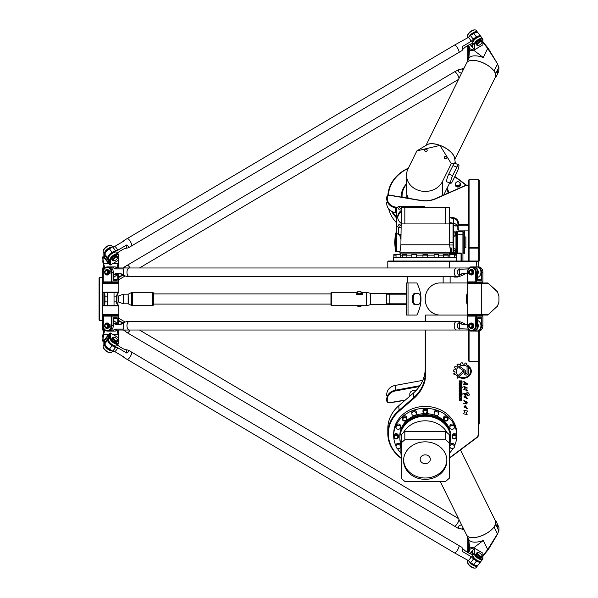 <?xml version="1.0" encoding="UTF-8"?>
<svg xmlns="http://www.w3.org/2000/svg" width="598" height="598" viewBox="0 0 598 598"><rect width="100%" height="100%" fill="white"/><g stroke="black" fill="none" stroke-linecap="round" stroke-linejoin="round"><path stroke-width="0.9" d="M467.06 373.159L467.06 367.142L468.503 365.782L468.526 373.152A2.213 1.914 -0 0 1 464.1 373.13L464.1 371.769A1.368 1.181 180 0 0 463.607 370.857L459.085 367.635A5.24 4.537 -0 0 1 460.31 366.866L464.691 370.027A2.444 2.115 -0 0 1 465.573 371.657L465.573 373.159A0.74 0.643 180 0 0 467.06 373.159M467.06 373.13L467.06 367.142M465.573 373.13L465.573 371.657M468.526 373.152A2.213 1.914 -0 0 1 464.1 373.159L464.1 371.792A1.368 1.181 180 0 0 463.607 370.887L459.1 367.628M463.659 371.993A0.733 0.635 -0 0 1 463.465 372.427L457.313 378.183L457.313 376.299L462.389 371.56A0.733 0.635 -0 0 1 463.465 372.397L457.313 378.153L457.313 376.299M464.31 394.687L463.637 393.581L467.158 393.17L466.821 391.899L467.748 392.243L469.864 394.986L467.06 395.33M469.864 394.986L467.053 395.353L467.262 394.471L464.205 394.284L464.317 394.702L463.637 393.596M467.748 392.228L467.733 392.766M467.262 394.471L464.205 394.284M467.158 393.088L466.821 391.914M467.397 398.395L463.854 396.945L464.721 396.108L464.504 396.87L466.545 398.38L464.997 395.405M466.545 398.358L465.005 395.308L467.397 398.41L463.854 396.96M464.721 396.108L464.504 396.863M467.412 402.245L466.567 402.514L467.128 403.979L463.734 403.583L466.231 403.605L463.854 400.466L467.412 402.252L466.567 402.544M467.128 403.964L463.734 403.568M466.231 403.605L463.854 400.451M461.484 382.967L461.484 381.389L460.61 381.389L460.61 382.944L461.484 382.967M461.484 381.419L460.61 381.419M462.022 380.866L462.022 383.116A0.71 0.613 -0 0 1 461.312 383.759L460.819 383.759A0.65 0.561 -0 0 1 460.176 383.198L459.167 383.542L459.167 382.937L460.146 382.503L460.146 381.419L459.167 381.419L459.167 380.866L462.022 380.866L462.022 383.146A0.71 0.613 -0 0 1 461.312 383.737L460.819 383.737A0.65 0.561 -0 0 1 460.176 383.176M460.146 381.419L459.167 381.389L459.167 380.866M460.176 383.101L459.167 383.52L459.167 382.937M460.916 385.725L460.542 384.559L459.683 384.88L460.056 386.054L460.916 385.725L460.916 384.88M460.916 384.91L459.683 384.88M459.683 384.91L459.683 385.725M461.432 385.904A0.755 0.65 -0 0 1 460.677 386.555L459.922 386.555A0.755 0.65 -0 0 1 459.167 385.934L459.167 384.716A0.755 0.65 -0 0 1 459.922 384.065L460.677 384.065A0.755 0.65 -0 0 1 461.432 384.716L461.432 385.934A0.755 0.65 -0 0 1 460.677 386.585L459.922 386.585A0.755 0.65 -0 0 1 459.167 385.904M459.167 397.991L459.66 397.991L459.817 399.778L460.124 398.358L461.432 398.35L461.432 400.279L460.968 400.279L460.834 398.5L460.535 399.92A0.456 0.396 -0 0 1 460.079 400.286L459.623 400.286A0.456 0.396 -0 0 1 459.167 399.898L459.167 399.898A0.456 0.396 -0 0 0 459.623 400.316L459.623 400.286M461.432 400.249L460.968 400.249L460.834 398.477L460.535 399.898A0.456 0.396 -0 0 1 460.079 400.316L459.623 400.316M459.66 397.991L459.66 399.614M462.075 393.447L461.432 393.424L462.075 393.424L462.075 392.893L462.075 393.447M461.432 393.447L461.432 394.06L460.916 394.06L460.916 393.447L459.167 393.447L459.167 392.893L462.075 392.893M460.916 393.447L459.167 393.424L459.167 392.893M461.432 394.03L460.916 394.03M462.075 394.306L461.589 394.882L462.075 394.306L462.075 394.882L461.589 394.306M459.167 394.306L461.432 394.306L461.432 394.882L459.167 394.882L459.167 394.306L459.167 394.852L461.432 394.852L461.432 394.306M459.167 395.921A0.74 0.643 -0 0 1 459.914 395.278L460.669 395.278A0.762 0.658 -0 0 1 461.432 395.936L461.432 397.625L460.894 397.625L460.565 395.816L459.713 396.1L459.713 397.625L459.167 397.625L459.167 395.921M459.713 396.1L459.713 397.603L459.167 397.603M460.894 396.1L459.713 396.07M461.432 397.603L460.894 397.603L460.894 396.07M460.916 391.63L460.542 390.487L459.683 390.786L459.683 391.63L460.916 391.63L460.542 390.457L459.683 390.786L459.683 391.6M461.432 391.81A0.755 0.65 -0 0 1 460.677 392.46L459.922 392.46A0.755 0.65 -0 0 1 459.167 391.84L459.167 390.621A0.755 0.65 -0 0 1 459.922 389.971L460.677 389.971A0.755 0.65 -0 0 1 461.432 390.621L461.432 391.84A0.755 0.65 -0 0 1 460.677 392.49L459.922 392.49A0.755 0.65 -0 0 1 459.167 391.81M459.683 387.848L460.056 389.029L460.894 388.73L460.894 387.489L459.683 387.818L459.683 388.67M460.894 387.489L459.683 387.818M462.179 386.988L462.179 387.519L461.432 387.519L461.432 388.887A0.755 0.65 -0 0 1 460.677 389.545L459.922 389.545A0.755 0.65 -0 0 1 459.167 388.887L459.167 387.654A0.77 0.665 -0 0 1 459.944 386.988L462.179 386.988L462.179 387.489L461.432 387.489M461.432 388.864A0.755 0.65 -0 0 1 460.677 389.515L459.922 389.515A0.755 0.65 -0 0 1 459.167 388.864M463.084 413.659L464.99 412.358L463.899 410.37L468.01 411.103L466.036 412.889L467.15 414.661L463.084 413.659L467.143 414.653M464.99 412.328L463.899 410.385M468.01 411.103L466.036 412.889M466.963 384.559L467.083 383.901L464.467 381.83L466.552 384.365L463.345 384.387L464.429 383.213L463.809 381.449L467.838 384.036L466.963 384.559M467.083 383.901L464.467 381.83M466.552 384.365L463.345 384.394M464.429 383.191L463.809 381.464M467.838 384.036L466.963 384.589M467.397 408.412L463.854 406.961L464.721 406.117L464.504 406.887L466.545 408.397L464.997 405.422M466.545 408.367L465.005 405.317L467.397 408.419L463.854 406.969M464.721 406.117L464.504 406.872M467.449 388.035L464.429 386.487L467.599 390.733L464.369 389.537M467.599 390.733L463.786 389.38M464.384 389.821L463.786 389.395L464.721 388.67L463.764 386.151L467.449 388.05L464.429 386.517M464.721 388.693L463.764 386.166M471.299 371.246A8.17 7.079 -0 0 1 459.384 377.532L459.929 377.024A7.4 6.406 180 0 0 470.529 371.246A7.4 6.406 180 0 0 469.527 368.024L469.527 366.843A8.17 7.079 -0 0 1 471.299 371.246A8.17 7.079 -0 0 1 459.406 377.517M470.529 371.216L470.529 371.246A7.4 6.406 180 0 0 470.529 371.216A7.4 6.406 180 0 0 469.527 368.002L469.527 366.843M457.605 374.714L456.625 375.604A8.245 7.139 -0 0 1 455.9 374.677L454.203 374.759A9.8 8.492 -0 0 1 453.777 373.795L455.1 372.838A8.245 7.139 -0 0 1 454.899 371.657L453.329 371.081A9.8 8.492 -0 0 1 453.426 369.998L455.071 369.721A8.245 7.139 -0 0 1 455.504 368.532L454.345 367.471A9.8 8.492 -0 0 1 454.973 366.529L456.603 366.873A8.245 7.139 -0 0 1 457.567 365.976L457.081 364.556A9.8 8.492 -0 0 1 458.12 363.943L459.428 364.862A8.245 7.139 -0 0 1 460.737 364.406L461.036 362.949A9.8 8.492 -0 0 1 462.209 362.792L462.942 364.107A8.245 7.139 -0 0 1 464.392 364.189L465.423 362.993A9.8 8.492 -0 0 1 466.492 363.27L466.507 364.728A8.245 7.139 0 0 1 467.703 365.303L466.724 366.223A6.825 5.905 180 0 0 459.81 366.081A6.825 5.905 180 0 0 456.304 371.246A6.825 5.905 180 0 0 457.62 374.729L456.625 375.634A8.245 7.139 -0 0 1 455.9 374.654L454.203 374.729A9.8 8.492 -0 0 1 453.777 373.765L453.762 373.683M455.504 368.503L454.308 367.598M454.899 371.657L453.329 371.089M455.1 372.838A8.245 7.139 -0 0 1 454.899 371.627M466.724 366.223L466.724 366.2A6.825 5.905 180 0 0 459.81 366.051A6.825 5.905 180 0 0 456.304 371.216A6.825 5.905 180 0 0 456.304 371.231L456.304 371.216M467.688 365.296L466.724 366.2M466.724 363.562L466.507 364.728M460.737 364.384L460.737 363.27M457.567 365.976L456.954 364.787M469.079 261.034L469.079 248.148L468.54 247.878L469.079 247.295L469.079 248.148L478.699 248.148L478.699 247.295L479.237 247.878L478.699 248.148L478.699 261.034L388.334 261.034L387.803 261.573L478.699 261.573L478.699 261.034L479.237 261.034L479.237 180.088L478.699 179.714L479.237 180.088M401.168 457.971A36.897 31.948 -0 0 1 399.143 411.155L413.868 398.403A40.634 35.192 180 0 0 425.769 373.518L425.769 330.014M425.769 321.455L425.769 315.041M478.168 361.341L478.168 434.44A4.814 4.171 -0 0 1 476.501 437.594L449.367 457.919A36.897 31.948 -0 0 1 449.292 457.971M409.802 396.19L409.802 394.127A4.276 3.708 -0 0 1 415.857 390.756M405.369 400.025L389.806 402.648A2.138 1.854 -0 0 1 387.265 400.832L387.265 399.569A10.159 8.798 -0 0 1 395.315 390.957L419.355 386.547M406.52 293.655L387.265 293.655L386.727 294.186L406.52 294.186M456.394 276.545L457.485 276.545M454.473 276.545L455.564 276.545M453.927 276.545L454.241 277.076L457.717 277.076L458.023 276.545M457.851 181.695A2.385 2.071 180 0 1 457.851 185.829A2.385 2.071 180 0 1 457.851 181.695M455.736 182.801L455.482 183.22A2.676 2.317 -0 0 0 457.851 186.613A2.676 2.317 -0 0 0 460.213 183.22L459.959 182.801M460.52 184.296L460.52 184.827A2.676 2.317 180 0 1 455.175 184.827L455.175 184.296M457.156 225.551L455.975 226.134L455.975 224.31M453.426 223.996L453.426 223.263M455.975 226.134L453.568 224.953M448.111 419.108L448.111 417.77A2.272 1.966 180 0 0 443.567 417.77A2.272 1.966 0 0 1 448.111 417.77L448.111 418.847A2.272 1.966 180 0 0 443.567 418.847L443.567 419.108A2.272 1.966 0 0 1 448.111 419.108A2.272 1.966 0 0 1 443.567 419.108M427.503 411.716L427.503 410.385A2.272 1.966 180 0 0 422.958 410.385A2.272 1.966 0 0 1 427.503 410.385L427.503 411.454A2.272 1.966 180 0 0 422.958 411.454L422.958 411.716A2.272 1.966 -0 0 1 427.503 411.716A2.272 1.966 -0 0 1 422.958 411.716M406.902 419.108L406.902 417.77A2.272 1.966 180 0 0 402.357 417.77A2.272 1.966 0 0 1 406.902 417.77L406.902 418.847A2.272 1.966 180 0 0 402.357 418.847L402.357 419.108A2.272 1.966 0 0 1 406.902 419.108A2.272 1.966 0 0 1 402.357 419.108M398.365 436.959L398.365 436.69A2.272 1.966 180 0 0 393.82 436.69L393.82 435.621A2.272 1.966 0 0 1 398.365 435.621A2.272 1.966 180 0 0 393.82 435.621L393.82 436.959A2.272 1.966 0 0 1 398.365 436.959A2.272 1.966 0 0 1 393.82 436.959M452.103 436.959L452.103 435.621A2.272 1.966 0 0 1 456.648 435.621A2.272 1.966 180 0 0 452.103 435.621L452.103 436.69A2.272 1.966 180 0 1 456.648 436.69L456.648 436.959A2.272 1.966 0 0 1 452.103 436.959A2.272 1.966 0 0 1 456.648 436.959M462.927 261.034L462.927 231.762L457.582 231.762L457.582 253.014M464.534 247.669L465.872 247.669L465.872 236.972L464.534 236.972M463.861 253.552L463.861 231.09L464.534 231.09L464.534 253.552L463.861 253.552M455.975 253.014L455.975 231.09L456.648 231.09L456.648 253.014M453.568 248.768L455.071 248.768L455.071 252.513L453.568 252.513M453.568 250.637L455.071 250.637M453.568 236.165L455.071 236.165L455.071 231.845L453.568 231.845M453.568 235.081L455.071 235.081M453.568 232.921L455.071 232.921M453.568 252.797L455.071 252.513M450.01 247.886L451.161 247.886L450.01 247.886M452.499 253.014L452.499 252.162L450.63 252.162M453.568 253.014L453.568 224.138L453.037 223.607L453.037 253.014M450.541 253.552L461.058 253.552L461.058 261.034M449.696 255.152L449.696 253.066L451.699 254.621M461.058 253.014L461.058 253.552L461.589 253.552L461.058 253.014L450.63 253.014M461.589 261.034L461.589 253.552M454.749 176.731L466.403 185.455A4.276 3.708 -0 0 0 464.467 185.858L435.673 198.566A22.993 19.913 180 0 1 420.843 200.375L389.911 195.165A2.676 2.317 -0 0 0 386.727 197.437L386.727 198.7A10.697 9.262 -0 0 0 395.203 207.76L396.624 208.022M396.624 217.044A36.897 31.948 180 0 1 392.602 211.782M388.379 195.299A36.897 31.948 180 0 1 408.172 168.539M447.095 188.176A24.062 20.84 180 0 1 448.821 192.765M401.168 197.063A24.062 20.84 180 0 1 401.168 196.869A24.062 20.84 180 0 1 406.52 183.773M419.931 385.695L395.203 390.24A10.697 9.262 180 0 0 386.727 399.3L386.727 400.563A2.676 2.317 180 0 0 389.911 402.835L405.078 400.279M386.727 395.749L386.727 394.486A10.697 9.262 -0 0 1 395.203 385.426L422.793 380.358M406.52 304.345L387.265 304.345L386.727 303.814L406.52 303.814M386.727 294.186L386.727 303.814M468.54 225.282L458.382 225.282L458.382 224.549L457.851 224.818L457.851 229.632L458.382 230.095L457.851 223.017A5.345 4.627 180 0 0 453.613 218.487L449.292 217.694M468.54 230.095L458.382 230.095M468.54 224.549L458.382 224.549L458.382 222.748A5.883 5.09 -0 0 0 453.725 217.769L449.292 216.954M457.851 227.831A5.345 4.627 -0 0 0 453.613 223.301L449.292 222.508M396.624 212.836L395.203 212.574A10.697 9.262 180 0 1 386.727 203.514L386.727 202.251M397.244 207.394L395.315 207.043A10.159 8.798 180 0 1 387.265 198.431L387.265 197.168A2.138 1.854 180 0 1 389.806 195.352L420.745 200.562A23.524 20.377 -0 0 0 435.912 198.715L464.713 186.008A3.745 3.244 180 0 1 466.41 185.657L468.54 185.657M468.54 185.455L466.41 185.657M478.699 331.075L478.699 361.341L479.237 360.96L479.237 331.008M478.699 247.295L469.079 247.295L469.079 179.766L468.54 180.088L469.079 179.714L478.699 179.766L478.699 247.295M478.699 179.714L469.079 179.714M468.54 180.088L468.54 261.034M468.54 330.014L468.54 360.96L469.079 361.341L469.079 330.014M449.292 458.307A37.427 32.412 180 0 0 449.711 458.001L476.853 437.676A5.345 4.627 180 0 0 478.699 434.17L478.699 361.341L469.079 361.341M468.54 282.428L468.54 282.959M469.079 282.959L469.079 282.428M469.079 315.572L469.079 315.041M468.54 315.041L468.54 315.572M479.237 360.96L479.237 423.967L478.699 424.43M479.237 364.234L478.699 364.234M425.23 330.014L425.23 373.249A40.103 34.729 -0 0 1 413.487 397.812L398.761 410.564A37.427 32.412 180 0 0 387.803 433.483A37.427 32.412 180 0 0 401.168 458.307M425.23 315.041L425.23 321.455M478.699 266.925L478.699 261.573L478.168 261.034L478.699 261.573M387.803 433.483L387.803 428.669A37.427 32.412 -0 0 1 398.761 405.75L413.487 392.998A40.103 34.729 180 0 0 425.23 368.443M396.624 222.852A37.427 32.412 180 0 1 388.655 208.814M466.859 185.455L454.876 176.485M408.337 168.21A37.427 32.412 -0 0 0 387.848 195.553M391.533 211.244A37.427 32.412 -0 0 0 396.624 218.038M400.578 257.29L400.578 254.621L393.82 254.621L393.82 257.29L393.82 255.152L396.033 255.152M411.805 255.152L406.902 255.152L406.902 257.29L406.902 254.621L402.357 254.621L402.357 257.29L402.357 255.152L400.578 255.152M416.35 257.29L416.35 254.621L411.805 254.621L411.805 257.29M434.111 255.152L427.503 255.152L427.503 257.29L427.503 254.621L422.958 254.621L422.958 257.29L422.958 255.152L416.35 255.152M438.655 257.29L438.655 254.621L434.111 254.621L434.111 257.29M449.883 255.152L448.111 255.152L448.111 257.29L448.111 254.621L443.567 254.621L443.567 257.29L443.567 255.152L438.655 255.152M454.428 255.152L456.648 255.152L456.648 257.29L456.648 254.621L449.883 254.621L449.883 257.29M404.831 207.349L401.168 207.349L401.168 223.929L404.831 223.929L404.831 207.349L445.63 207.349L445.63 223.929L404.831 223.929M445.63 223.929L449.292 223.929L449.292 207.349L445.63 207.349M401.168 223.929L400.899 244.784L399.83 253.066L450.63 253.066L450.63 252.132L399.83 252.132M400.899 244.784L449.561 244.784L449.292 223.929M456.782 261.034L456.782 257.29L393.686 257.29L393.686 261.034M420.155 459.257A5.083 4.403 0 0 1 425.23 454.854A5.083 4.403 0 0 1 430.313 459.257A5.083 4.403 0 0 1 425.23 463.652A5.083 4.403 0 0 1 420.155 459.257M403.59 459.922A21.655 18.755 180 0 0 425.23 478.004A21.655 18.755 180 0 0 446.87 459.922M403.575 460.587A21.655 18.755 0 0 1 425.23 441.832A21.655 18.755 0 0 1 446.885 460.587A21.655 18.755 0 0 1 425.23 479.342A21.655 18.755 0 0 1 403.575 460.587M396.212 447.364A2.272 1.966 0 0 1 398.305 444.643A2.272 1.966 0 0 1 398.754 448.545A2.272 1.966 0 0 1 396.212 447.364M396.033 446.616L396.033 445.278A2.272 1.966 0 0 1 400.578 445.278L400.578 446.616M454.256 447.364A2.272 1.966 0 0 1 449.883 446.616A2.272 1.966 0 0 1 454.428 446.616A2.272 1.966 0 0 1 454.256 447.364M449.883 446.616L449.883 445.278A2.272 1.966 0 0 1 454.428 445.278L454.428 446.616M454.256 426.546A2.272 1.966 0 0 1 452.155 429.267A2.272 1.966 0 0 1 451.714 425.365A2.272 1.966 0 0 1 454.256 426.546M449.883 427.301L449.883 425.963A2.272 1.966 0 0 1 454.428 425.963L454.428 427.301M437.25 411.82A2.272 1.966 -0 0 1 436.383 415.61A2.272 1.966 -0 0 1 434.111 413.637A2.272 1.966 -0 0 1 437.25 411.82M434.111 413.637L434.111 412.306A2.272 1.966 0 0 1 438.655 412.306L438.655 413.637M413.211 411.82A2.272 1.966 -0 0 1 416.35 413.637A2.272 1.966 -0 0 1 411.805 413.637A2.272 1.966 -0 0 1 413.211 411.82M411.805 413.637L411.805 412.306A2.272 1.966 0 0 1 416.35 412.306L416.35 413.637M396.212 426.546A2.272 1.966 0 0 1 400.578 427.301A2.272 1.966 0 0 1 396.033 427.301A2.272 1.966 0 0 1 396.212 426.546M396.033 427.301L396.033 425.963A2.272 1.966 0 0 1 400.578 425.963L400.578 427.301M404.831 439.754L445.63 439.754L449.292 442.924L449.292 478.258L445.63 481.427L404.831 481.427L401.168 478.258L401.168 442.924L404.831 439.754L404.831 431.464L401.168 434.634L401.168 442.924M449.292 442.924L449.292 434.634L445.63 431.464L445.63 439.754M404.831 431.464L445.63 431.464M401.168 455.414A24.331 21.072 0 0 1 400.899 452.305A24.331 21.072 0 0 1 401.168 449.188M421.635 431.464A24.331 21.072 0 0 1 428.826 431.464M449.292 449.188A24.331 21.072 0 0 1 449.561 452.305A24.331 21.072 0 0 1 449.292 455.414M400.899 452.305L400.899 441.877A24.331 21.072 0 0 1 401.168 438.76M403.261 432.825A24.331 21.072 0 0 1 425.23 420.805A24.331 21.072 0 0 1 447.199 432.825M449.292 438.76A24.331 21.072 0 0 1 449.561 441.877L449.561 452.305M400.899 444.576L400.653 443.738A25.4 21.999 0 0 1 399.83 438.199A25.4 21.999 0 0 1 425.23 416.201A25.4 21.999 0 0 1 450.63 438.199A25.4 21.999 0 0 1 449.808 443.738L449.561 444.576M399.838 437.968A25.4 21.999 0 0 1 399.83 437.729A25.4 21.999 0 0 1 425.23 415.737A25.4 21.999 0 0 1 450.63 437.729A25.4 21.999 0 0 1 450.63 437.968M409.548 420.431A24.466 21.184 0 0 1 440.913 420.431M399.838 437.213A25.4 21.999 0 0 1 399.83 436.69A25.4 21.999 0 0 1 425.23 414.691A25.4 21.999 0 0 1 450.63 436.69A25.4 21.999 0 0 1 450.623 437.213M399.83 436.69L399.83 435.621A25.4 21.999 0 0 1 424.685 413.629M425.783 413.629A25.4 21.999 0 0 1 450.63 435.621L450.63 436.69M400.914 453.03A31.545 27.321 0 0 1 397.349 448.395M396.033 445.973A31.545 27.321 0 0 1 393.686 435.621A31.545 27.321 0 0 1 425.23 408.299A31.545 27.321 0 0 1 456.782 435.621A31.545 27.321 0 0 1 454.428 445.973M453.12 448.395A31.545 27.321 0 0 1 449.547 453.03M393.686 435.621L393.686 433.744A31.545 27.321 0 0 1 425.23 406.423A31.545 27.321 0 0 1 456.782 433.744L456.782 435.621M406.52 184.229A23.18 20.07 -0 0 0 402.237 193.565A23.18 20.07 -0 0 0 402.095 197.213M448.149 193.064A23.18 20.07 -0 0 0 446.811 188.751M406.819 195.98A18.411 15.944 -0 0 0 406.819 196.069A18.411 15.944 -0 0 0 406.961 198.035A18.411 15.944 -0 0 1 406.819 195.89A18.411 15.944 -0 0 1 406.894 194.477M401.168 211.841A13.634 9.643 0 0 0 397.73 217.612M401.168 223.383A13.634 9.643 180 0 1 397.692 216.954A13.634 9.643 180 0 1 401.168 210.518M410.064 207.349A13.634 9.643 180 0 1 412.598 207.349M400.466 225.371A1.046 0.74 180 0 1 398.373 225.371A1.046 0.74 180 0 1 400.466 225.371M400.466 208.53A1.046 0.74 180 0 1 398.373 208.53A1.046 0.74 180 0 1 400.466 208.53M400.899 234.536L398.5 234.536A19.517 13.799 180 0 1 396.624 233.213L396.624 207.88A19.517 13.799 180 0 1 398.5 206.557L424.161 206.557A19.517 13.799 180 0 1 425.35 207.349M400.899 227.352L398.5 227.352A19.517 13.799 180 0 1 396.624 226.029M398.5 234.536L398.5 227.352M400.899 239.327L399.501 234.536L400.899 236.815M396.624 233.056L396.586 251.586L399.898 251.676M123.659 301.512L123.659 294.186L128.144 294.186L128.144 303.814L123.659 303.814L123.659 301.512M152.804 305.683L153.335 305.152L153.335 292.848L152.804 292.317L152.804 305.683L132.592 305.683L132.592 292.317L131.373 292.609L131.373 305.391L128.391 303.874L128.144 294.186M358.277 305.683L358.277 306.729L360.437 306.729L361.513 305.683M360.437 305.683L360.437 306.729M357.193 305.683L358.277 306.729M358.277 291.271L360.437 291.271L361.513 292.25L360.437 293.229L358.277 293.229L357.193 292.25L358.277 291.271M361.513 292.549L362.567 292.549L362.567 294.5L360.437 294.5L361.513 293.528L361.513 292.25M358.277 293.229L358.277 294.5L360.437 294.5L360.437 293.229M357.193 292.549L356.146 292.549L356.146 294.5L358.277 294.5L357.193 293.528L357.193 292.25M331.501 302.491L331.501 292.317L330.963 292.848L330.963 305.152L331.501 305.683L331.501 302.491M391.922 304.345L370.64 304.614L366.649 305.683L366.649 292.317L361.513 292.317M370.64 304.614L370.64 293.386L366.649 292.317M118.18 267.156A7.617 6.593 180 0 1 118.374 267.986M103.245 268.255A7.617 6.593 180 0 1 103.581 266.828M99.597 277.614L99.066 278.145L99.066 319.855L99.597 320.386L99.597 277.614L102.273 277.614M116.887 295.763L118.12 296.062L118.486 302.005L118.486 295.995L123.457 294.186L123.457 303.814L128.391 303.814M104.157 268.786L103.903 268.255L102.273 268.255L102.273 329.745L103.903 329.745L103.903 328.818M103.903 268.255L103.903 269.182M103.903 282.428L103.903 282.891M103.903 292.586L103.903 305.414M103.903 315.109L103.903 315.572M103.447 292.168L104.411 293.887L104.411 304.113L104.942 303.156L104.187 305.242M104.411 304.113L103.447 305.832M104.942 303.156L104.942 294.844L104.411 293.887M104.942 294.844L104.187 292.758M102.804 305.855L103.207 305.414L102.804 305.855L118.845 305.855L118.441 305.414L103.207 305.414L102.804 305.855L102.804 314.615L102.804 305.855L103.319 305.84L102.804 305.855M103.207 292.586L102.804 292.145L103.319 292.16L102.804 292.145L102.804 283.385L118.845 283.385L118.845 292.145L102.804 292.145L103.207 292.586L102.804 292.145L102.804 283.385L103.2 282.959L118.456 282.959L118.845 283.385L118.845 292.145L118.441 292.586L118.845 292.145L118.441 292.586L103.207 292.586M118.389 305.84L118.845 305.855L118.845 314.615L118.845 305.855L117.021 303.261L116.872 301.848L117.021 294.739L118.845 292.145L118.389 292.16M117.664 292.773L116.505 296.092L116.655 303.156L117.664 305.227M118.845 314.615L102.804 314.615L103.2 315.041L118.456 315.041L118.845 314.615M103.095 256.004A8.021 6.944 -0 0 0 102.804 257.85L103.215 263.868L104.411 268.457M104.411 329.543L103.215 334.133L102.804 340.15A8.021 6.944 180 0 0 103.095 341.996M103.282 341.331A7.632 6.608 0 0 1 103.2 340.359L102.804 335.239L104.112 329.304M118.374 330.014A7.617 6.593 0 0 1 118.18 330.844M103.581 331.172A7.617 6.593 0 0 1 103.245 329.745M102.863 329.745A8.021 6.944 180 0 0 103.439 331.621M118.329 331.367A8.021 6.944 180 0 0 118.748 330.014M118.845 335.77L118.845 337.279L117.305 330.014M117.933 330.014L118.845 335.239L118.456 337.9M118.845 324.251L118.561 318.562M117.305 267.986L118.845 260.721L117.933 267.986M102.804 262.23L103.2 257.641A7.632 6.608 180 0 1 103.282 256.669M104.112 268.696L102.804 260.721M118.748 267.986A8.021 6.944 0 0 0 118.329 266.633M103.439 266.379A8.021 6.944 0 0 0 102.863 268.255M118.561 279.438L118.845 273.749M118.172 315.041L117.447 315.572M118.561 341.996A8.021 6.944 180 0 0 118.845 340.15L118.845 337.279M116.67 329.834L118.172 334.439L118.456 337.496M103.2 337.496L103.693 334.095L103.319 331.995M103.693 334.095L104.942 329.767L104.411 329.954M104.388 315.572L103.596 315.041M118.12 301.938L116.887 302.237M117.447 282.428L118.172 282.959M103.596 282.959L104.388 282.428M103.319 266.005L103.693 263.905L104.942 268.233L104.411 268.046M118.456 260.1L118.172 263.561L116.67 268.166M118.845 262.23L118.845 257.85A8.021 6.944 -0 0 0 118.561 256.004M103.693 263.905L103.2 260.504M102.804 337.279L102.804 335.77M127.733 322.614A4.276 2.407 90 0 0 127.733 328.863M123.599 329.072L123.644 322.524L127.157 321.455L456.625 321.455A4.276 2.414 -90 0 0 454.211 325.738A4.276 2.414 -90 0 0 456.625 330.014L129.377 330.014A4.276 2.414 -90 0 1 127.12 327.248A4.276 2.414 -90 0 1 127.778 322.524A4.276 2.414 -90 0 1 129.377 321.455L129.377 321.455A4.276 2.414 90 0 0 126.97 325.738A4.276 2.414 90 0 0 129.377 330.014L116.274 330.014A4.276 2.414 90 0 1 114.771 329.072L123.599 329.072L123.599 322.89L121.162 324.243A5.614 4.635 -90 0 1 119.032 324.751L116.7 324.632A5.614 4.635 -90 0 1 114.315 323.682L113.284 322.845M465.805 324.4A5.345 4.418 -90 0 1 464.781 324.004L462.366 322.524L458.845 321.455L456.633 321.455A4.276 2.414 90 0 0 455.033 322.524A4.276 2.414 90 0 0 454.375 327.248A4.276 2.414 90 0 0 456.633 330.014L469.213 330.014M454.981 322.614A4.276 2.407 90 0 0 454.981 328.863M458.845 321.455L459.174 322.524L457.814 323.78L457.164 325.835L457.627 327.39L458.845 328.713L468.219 329.072A4.276 2.414 90 0 0 468.78 329.67L469.124 329.924M123.532 322.718L121.222 324.004A5.345 4.418 90 0 1 119.383 324.49A5.345 4.418 90 0 1 119.189 324.49L116.864 324.363A5.345 4.418 90 0 1 114.592 323.458L113.284 322.397M109.165 331.068A5.345 4.418 -90 0 0 109.471 331.083L112.648 331.083L110.249 330.814M116.767 330.014L115.362 331.083L112.648 331.083M112.678 330.814L114.771 329.072M113.284 320.558A5.345 4.418 90 0 1 114.644 321.298L117.298 323.458A5.345 4.418 -90 0 0 119.578 324.363L120.205 324.4M467.449 324.168A5.345 4.418 90 0 1 466.425 324.363L464.1 324.49A5.345 4.418 90 0 1 463.913 324.49A5.345 4.418 90 0 1 462.067 324.004L459.174 322.524M459.757 322.718L461.828 324.243A5.614 4.635 -90 0 0 463.958 324.751L466.291 324.632A5.614 4.635 -90 0 0 467.449 324.393M470.484 330.814L473.825 331.083A5.345 4.418 -90 0 0 477.653 328.399A5.345 4.418 -90 0 0 477.638 323.04M477.638 324.071A5.083 4.193 90 0 1 475.552 330.275M473.795 331.038L476.539 331.083A5.345 4.418 90 0 0 480.919 326.403A5.345 4.418 90 0 0 477.638 320.558M470.641 331.083L469.938 330.545M468.219 329.072L468.772 329.558M459.391 322.89L459.391 329.072M454.981 275.386A4.276 2.407 -90 0 1 454.981 269.137M469.213 267.986L456.633 267.986A4.276 2.414 90 0 0 454.375 270.752A4.276 2.414 90 0 0 455.033 275.476A4.276 2.414 90 0 0 456.633 276.545L458.845 276.545L462.366 275.476L464.781 273.996A5.345 4.418 -90 0 1 465.805 273.6M456.625 267.986L456.625 267.986A4.276 2.414 -90 0 0 454.211 272.262A4.276 2.414 -90 0 0 456.625 276.545L129.377 276.545A4.276 2.414 -90 0 1 127.778 275.476A4.276 2.414 -90 0 1 127.12 270.752A4.276 2.414 -90 0 1 129.377 267.986L129.377 267.986A4.276 2.414 90 0 0 126.97 272.262A4.276 2.414 90 0 0 129.377 276.545L127.157 276.545L123.644 275.476L123.599 268.928L114.771 268.928A4.276 2.414 -90 0 1 116.274 267.986L456.625 267.986M127.733 275.386A4.276 2.407 -90 0 1 127.733 269.137M467.449 273.607A5.614 4.635 -90 0 0 466.291 273.368L463.958 273.249A5.614 4.635 -90 0 0 461.828 273.757L459.391 275.11L462.067 273.996A5.345 4.418 90 0 1 463.913 273.51A5.345 4.418 90 0 1 464.1 273.51L466.425 273.637A5.345 4.418 90 0 1 467.449 273.832M475.552 267.725A5.083 4.193 90 0 1 477.638 273.929M477.638 274.96A5.345 4.418 -90 0 0 477.653 269.601A5.345 4.418 -90 0 0 473.825 266.917L473.22 266.917A5.345 4.418 -90 0 1 477.638 272.262L476.277 272.262A5.345 4.418 -90 0 0 471.859 266.917L470.484 267.186M470.641 266.917L469.938 267.456M468.772 268.442L468.219 268.928A4.276 2.414 -90 0 1 468.78 268.33L469.124 268.076M477.638 277.442A5.345 4.418 90 0 0 480.919 271.597A5.345 4.418 90 0 0 476.539 266.917L473.795 266.962M468.219 268.928L458.845 269.287L457.38 271.111L457.193 272.695L458.195 274.676L459.174 275.476L459.757 275.282M459.174 275.476L458.845 276.545M459.391 268.928L459.391 275.11M113.284 275.603L114.592 274.542A5.345 4.418 90 0 1 116.864 273.637L119.189 273.51A5.345 4.418 90 0 1 119.383 273.51A5.345 4.418 90 0 1 121.222 273.996L123.644 275.476M123.532 275.282L121.162 273.757A5.614 4.635 -90 0 0 119.032 273.249L116.7 273.368A5.614 4.635 -90 0 0 114.315 274.318L113.284 275.155M110.249 267.186L112.648 266.917L109.471 266.917A5.345 4.418 -90 0 0 109.165 266.932M120.205 273.6L119.578 273.637A5.345 4.418 -90 0 0 117.298 274.542L114.644 276.702A5.345 4.418 90 0 1 113.284 277.442M112.648 266.917L115.362 266.917L116.767 267.986M114.771 268.928L112.678 267.186M123.599 275.11L123.599 268.928M459.01 52.153A4.276 1.203 -120.6 0 0 456.633 46.681A4.276 1.203 -120.6 0 0 454.854 45.119M456.633 46.674A4.276 1.203 59.4 0 1 458.808 52.497L458.808 52.497A4.276 1.203 -120.6 0 0 456.625 46.681A4.276 1.203 -120.6 0 0 454.45 45.134L454.45 45.134A4.276 1.203 59.4 0 1 456.633 46.674M131.762 245.591A4.276 1.203 -120.6 0 0 129.377 240.112A4.276 1.203 59.4 0 1 131.553 245.935A4.276 1.203 -120.6 0 0 129.377 240.112A4.276 1.203 -120.6 0 0 127.195 238.572L127.202 238.572A4.276 1.203 59.4 0 1 129.377 240.112A4.276 1.203 -120.6 0 0 127.606 238.557M126.387 248.185L128.264 247.878L131.553 245.935L462.09 50.553L462.433 49.604M128.264 247.878L128.697 246.548L126.619 245.016L117.784 250.241A4.276 1.203 -120.6 0 0 114.771 246.413L123.599 241.196L123.913 240.516L454.45 45.134L468.219 37.495L470.312 35.387L473.332 39.206L476.688 37.226A5.083 2.1 -38.2 0 1 480.702 36.65M472.719 43.557L471.687 43.744A5.614 2.317 141.8 0 0 469.303 44.678L466.978 45.994A5.614 2.317 141.8 0 0 464.84 47.511L462.404 49.627L462.404 46.539L462.09 50.553M480.934 36.725A5.345 2.205 141.8 0 0 480.732 36.261A5.345 2.205 141.8 0 0 476.539 36.897L473.354 38.78M473.332 39.206L471.239 41.314A4.276 1.203 -120.6 0 0 468.219 37.495M470.641 35.334L473.825 33.458A5.345 2.205 -38.2 0 1 476.942 32.397A5.345 2.205 -38.2 0 1 478.019 32.823L480.732 36.261M476.785 32.397A5.083 2.1 141.8 0 0 476.636 32.389A5.083 2.1 141.8 0 0 473.668 33.398L470.312 35.387M471.239 41.314L462.404 46.539M126.619 245.016L126.619 248.11L124.175 248.873A5.614 2.317 141.8 0 0 122.044 249.882L119.72 251.317A5.614 2.317 141.8 0 0 117.492 253.044M118.344 254.113A5.345 2.205 141.8 0 0 113.448 255.197A5.345 2.205 141.8 0 0 109.726 260.033L109.726 264.847L110.466 264.966L110.466 260.16A4.814 1.988 -38.2 0 1 114.442 255.398A4.814 1.988 -38.2 0 1 118.419 255.458L118.419 260.272L118.561 254.815A5.345 2.205 141.8 0 0 118.344 254.113L116.984 252.393A5.345 2.205 141.8 0 0 112.095 253.47A5.345 2.205 141.8 0 0 108.373 258.314A5.083 2.1 -38.2 0 1 112.334 252.588L115.691 250.607L112.185 252.266A5.345 2.205 141.8 0 0 107.984 258.246A5.345 2.205 141.8 0 0 108.373 258.538M107.984 258.246L105.27 254.808A5.345 2.205 -38.2 0 1 105.106 253.657A5.345 2.205 -38.2 0 1 109.471 248.82L112.678 246.78L114.771 246.413M115.362 250.383L112.648 246.944M117.784 250.241L115.691 250.607M112.678 246.78L109.322 248.768A5.083 2.1 141.8 0 0 105.173 253.358A5.083 2.1 141.8 0 0 105.143 253.507M127.606 265.288A4.276 1.203 59.4 0 1 130.177 267.986A4.276 1.203 -120.6 0 0 127.195 265.303L127.202 265.303A4.276 1.203 59.4 0 1 130.185 267.986M461.484 73.397L458.703 71.895L458.554 70.564L459.174 69.48L454.45 71.872A4.276 1.203 59.4 0 1 458.225 75.968A4.276 1.203 59.4 0 1 459.025 78.375A4.276 1.203 -120.6 0 0 457.036 73.973A4.276 1.203 -120.6 0 0 454.45 71.872L123.913 267.246L123.644 267.807L127 267.986M454.854 71.857A4.276 1.203 59.4 0 1 457.388 74.488A4.276 1.203 59.4 0 1 459.025 78.375M122.695 274.811A5.345 2.205 -38.2 0 1 121.902 275.304L119.578 276.62A5.345 2.205 -38.2 0 1 118.83 277.001M118.815 277.405A5.614 2.317 141.8 0 0 119.72 276.949L122.044 275.633A5.614 2.317 141.8 0 0 123.038 275.005M118.561 279.857L125.057 276.014M459.174 69.48L462.067 68.949A5.345 2.205 141.8 0 0 464.1 67.985L464.168 67.948M464.272 67.731L463.958 67.925A5.614 2.317 -38.2 0 1 461.828 68.934L459.615 69.622M454.854 526.143A4.276 1.203 -59.4 0 0 457.388 523.512A4.276 1.203 -59.4 0 0 459.025 519.625A4.276 1.203 120.6 0 1 458.225 522.032A4.276 1.203 120.6 0 1 454.45 526.128L454.45 526.128A4.276 1.203 -59.4 0 0 457.036 524.027A4.276 1.203 -59.4 0 0 459.025 519.617M127 330.014L123.644 330.193L127.195 332.697A4.276 1.203 -59.4 0 0 130.177 330.014A4.276 1.203 120.6 0 1 127.202 332.697L457.739 528.071L459.174 528.52L458.554 527.436L458.703 526.105L461.484 524.603M127.606 332.712A4.276 1.203 -59.4 0 0 130.177 330.014M125.057 321.986L118.561 318.143M464.168 530.052L464.1 530.015A5.345 2.205 38.2 0 0 462.067 529.051L459.174 528.52M459.615 528.378L461.828 529.066A5.614 2.317 -141.8 0 1 463.958 530.075L464.272 530.269M118.83 320.999A5.345 2.205 -141.8 0 1 119.578 321.38L121.902 322.696A5.345 2.205 -141.8 0 1 122.695 323.189M123.038 322.995A5.614 2.317 38.2 0 0 122.044 322.367L119.72 321.051A5.614 2.317 38.2 0 0 118.815 320.595M131.762 352.409A4.276 1.203 120.6 0 1 129.377 357.888A4.276 1.203 120.6 0 1 127.606 359.443M129.377 357.888A4.276 1.203 -59.4 0 0 131.553 352.065L131.553 352.065A4.276 1.203 120.6 0 1 129.377 357.888A4.276 1.203 120.6 0 1 127.202 359.428A4.276 1.203 -59.4 0 0 129.377 357.888M462.433 548.396L462.404 551.461L471.239 556.686A4.276 1.203 120.6 0 1 468.219 560.505L454.45 552.866A4.276 1.203 -59.4 0 0 456.625 551.319A4.276 1.203 -59.4 0 0 458.801 545.496L458.808 545.503A4.276 1.203 120.6 0 1 456.633 551.326A4.276 1.203 120.6 0 1 454.45 552.866L123.913 357.484L123.599 356.804L114.771 351.587L112.678 351.22L115.691 347.393L112.334 345.412A5.083 2.1 -141.8 0 1 108.373 339.694A5.345 2.205 38.2 0 0 112.095 344.53A5.345 2.205 38.2 0 0 116.984 345.607L118.344 343.887A5.345 2.205 38.2 0 0 118.561 343.185L118.561 338.371L118.419 342.542A4.814 1.988 -141.8 0 1 114.442 342.602A4.814 1.988 -141.8 0 1 110.466 337.84L110.466 333.034L109.726 333.153L109.726 337.967A5.345 2.205 38.2 0 0 113.448 342.804A5.345 2.205 38.2 0 0 118.344 343.887M459.01 545.847A4.276 1.203 120.6 0 1 456.633 551.319A4.276 1.203 120.6 0 1 454.854 552.881M117.492 344.956A5.614 2.317 38.2 0 0 119.72 346.683L122.044 348.118A5.614 2.317 38.2 0 0 124.175 349.127L126.619 349.89L126.619 352.984L128.338 351.901L128.832 350.817L128.264 350.122L126.387 349.815M108.373 339.462A5.345 2.205 38.2 0 0 107.984 339.754A5.345 2.205 38.2 0 0 112.185 345.734L115.362 347.617M115.691 347.393L117.784 347.759A4.276 1.203 120.6 0 1 114.771 351.587M112.648 351.056L109.471 349.18A5.345 2.205 -141.8 0 1 105.106 344.343A5.345 2.205 -141.8 0 1 105.27 343.192L107.984 339.754M105.143 344.493A5.083 2.1 38.2 0 0 105.173 344.642A5.083 2.1 38.2 0 0 109.322 349.232L112.678 351.22M117.784 347.759L126.619 352.984M462.404 551.461L462.404 548.373L464.84 550.489A5.614 2.317 38.2 0 0 466.978 552.006L469.303 553.322A5.614 2.317 38.2 0 0 471.687 554.256L472.719 554.443M480.702 561.35A5.083 2.1 -141.8 0 1 476.688 560.775L473.332 558.794L476.539 561.103A5.345 2.205 38.2 0 0 480.732 561.739A5.345 2.205 38.2 0 0 480.934 561.275M480.732 561.739L478.019 565.177A5.345 2.205 -141.8 0 1 476.942 565.603A5.345 2.205 -141.8 0 1 473.825 564.542L470.312 562.613L468.219 560.505M473.354 559.22L470.641 562.666M471.239 556.686L473.332 558.794M470.312 562.613L473.668 564.602A5.083 2.1 38.2 0 0 476.636 565.611A5.083 2.1 38.2 0 0 476.785 565.603M472.719 44.783L471.874 43.706M470.477 44.11L472.719 46.958L472.719 42.951A5.345 2.205 141.8 0 1 476.449 38.108A5.345 2.205 141.8 0 1 481.338 37.031L482.691 38.75A5.345 2.205 141.8 0 0 477.802 39.827A5.345 2.205 141.8 0 0 474.079 44.671L474.079 49.485L474.819 49.604L474.819 44.79A4.814 1.988 -38.2 0 1 478.796 40.036A4.814 1.988 -38.2 0 1 482.773 40.096L482.907 44.259L482.907 39.446A5.345 2.205 141.8 0 0 482.691 38.75M474.079 49.485L470.006 44.319M482.773 44.902L474.819 49.604M467.449 37.951L467.449 36.254A5.345 2.205 -38.2 0 1 467.501 35.805A5.345 2.205 -38.2 0 1 470.499 31.911A5.345 2.205 -38.2 0 1 474.984 29.907A5.345 2.205 -38.2 0 1 476.06 30.334L477.421 32.06A5.345 2.205 -38.2 0 1 477.615 32.524M474.984 29.907L474.371 29.9A4.814 1.988 141.8 0 0 470.334 31.701A4.814 1.988 141.8 0 0 467.636 35.207L467.501 35.805M476.883 45.194L476.277 44.431A3.207 1.323 -38.2 0 1 478.796 40.836A3.207 1.323 -38.2 0 1 481.315 40.455L481.921 41.225A3.207 1.323 141.8 0 0 479.402 41.606A3.207 1.323 141.8 0 0 476.883 45.194A3.207 1.323 141.8 0 0 477.525 45.448L478.138 45.455A2.676 1.106 -38.2 0 1 477.66 44.282A2.676 1.106 -38.2 0 1 479.701 42.256A2.676 1.106 -38.2 0 1 481.883 42.51A2.676 1.106 -38.2 0 1 480.381 44.454A2.676 1.106 -38.2 0 1 478.138 45.455M467.696 57.572L467.696 58.492M467.696 57.886L467.449 61.295M471.254 31.044A1.607 0.665 141.8 0 0 469.482 32.441M481.883 42.51L482.018 41.912A3.207 1.323 141.8 0 0 481.921 41.225M477.01 32.397L477.002 32.389A4.814 1.988 141.8 0 0 473.22 32.957A4.814 1.988 141.8 0 0 470.402 35.334M472.771 42.503A4.814 1.988 -38.2 0 1 476.688 37.36A4.814 1.988 -38.2 0 1 480.261 36.605M469.385 36.314A5.345 2.205 -38.2 0 1 473.668 32.441A5.345 2.205 -38.2 0 1 477.421 32.06M108.373 260.145L105.33 256.295L106.093 255.847M110.466 260.16L109.726 260.033L108.373 258.314L108.373 262.328L104.448 257.349L105.33 256.295M109.726 264.847L103.095 256.43L103.095 251.623A5.345 2.205 -38.2 0 1 103.148 251.175A5.345 2.205 -38.2 0 1 106.145 247.273A5.345 2.205 -38.2 0 1 110.63 245.277A5.345 2.205 -38.2 0 1 111.706 245.703L112.596 246.825M118.419 260.272L110.466 264.966M110.63 245.277L110.017 245.262A4.814 1.988 141.8 0 0 105.981 247.064A4.814 1.988 141.8 0 0 103.282 250.577L103.148 251.175M104.448 257.349L104.448 253.343A5.345 2.205 -38.2 0 1 107.378 249.097A5.345 2.205 -38.2 0 1 112.275 247.019M112.529 260.556L111.923 259.794A3.207 1.323 -38.2 0 1 114.442 256.206A3.207 1.323 -38.2 0 1 116.961 255.824L117.567 256.587A3.207 1.323 141.8 0 0 115.048 256.968A3.207 1.323 141.8 0 0 112.529 260.556A3.207 1.323 141.8 0 0 113.172 260.818L113.784 260.825A2.676 1.106 -38.2 0 1 113.306 259.652A2.676 1.106 -38.2 0 1 115.347 257.618A2.676 1.106 -38.2 0 1 117.529 257.873A2.676 1.106 -38.2 0 1 116.034 259.824A2.676 1.106 -38.2 0 1 113.784 260.825M118.419 282.062L118.419 282.196A4.814 1.988 -38.2 0 1 118.367 282.592A4.814 1.988 -38.2 0 1 118.262 282.959M118.367 282.592L118.501 281.994A5.345 2.205 141.8 0 0 118.516 281.942M106.9 246.413A1.607 0.665 141.8 0 0 105.128 247.811M117.529 257.873L117.664 257.275A3.207 1.323 141.8 0 0 117.567 256.587M111.684 247.37A4.814 1.988 141.8 0 0 108.866 248.327A4.814 1.988 141.8 0 0 105.084 253.709L105.084 253.709M108.425 257.873A4.814 1.988 -38.2 0 1 112.334 252.722A4.814 1.988 -38.2 0 1 115.915 251.967M471.874 554.294L472.719 553.217M474.819 553.21L474.079 553.329A5.345 2.205 38.2 0 0 477.802 558.173A5.345 2.205 38.2 0 0 482.691 559.25A5.345 2.205 38.2 0 0 482.907 558.554L482.907 553.741L482.773 557.904A4.814 1.988 -141.8 0 1 478.796 557.964A4.814 1.988 -141.8 0 1 474.819 553.21L474.819 548.396L474.079 548.515L474.079 553.329L472.719 555.049L472.719 551.042L470.477 553.89M474.819 548.396L482.773 553.098M470.006 553.681L474.079 548.515M477.615 565.476A5.345 2.205 -141.8 0 1 477.421 565.94L476.06 567.666A5.345 2.205 -141.8 0 1 474.984 568.093A5.345 2.205 -141.8 0 1 470.499 566.089A5.345 2.205 -141.8 0 1 467.501 562.195A5.345 2.205 -141.8 0 1 467.449 561.746L467.449 560.049M467.501 562.195L467.636 562.793A4.814 1.988 38.2 0 0 470.334 566.299A4.814 1.988 38.2 0 0 474.371 568.1L474.984 568.093M472.719 555.049A5.345 2.205 38.2 0 0 476.449 559.892A5.345 2.205 38.2 0 0 481.338 560.969L482.691 559.25M481.921 556.775L481.315 557.545A3.207 1.323 -141.8 0 1 478.796 557.164A3.207 1.323 -141.8 0 1 476.277 553.569L476.883 552.806A3.207 1.323 38.2 0 0 479.402 556.394A3.207 1.323 38.2 0 0 481.921 556.775A3.207 1.323 38.2 0 0 482.018 556.088L481.883 555.49A2.676 1.106 -141.8 0 1 479.701 555.744A2.676 1.106 -141.8 0 1 477.66 553.718A2.676 1.106 -141.8 0 1 478.138 552.545A2.676 1.106 -141.8 0 1 480.381 553.546A2.676 1.106 -141.8 0 1 481.883 555.49M467.696 539.508L467.696 540.428M467.449 536.705L467.696 540.114M469.482 565.559A1.607 0.665 38.2 0 0 471.254 566.956M478.138 552.545L477.525 552.552A3.207 1.323 38.2 0 0 476.883 552.806M470.402 562.666A4.814 1.988 38.2 0 0 473.22 565.043A4.814 1.988 38.2 0 0 477.002 565.611L477.002 565.611M480.261 561.395A4.814 1.988 -141.8 0 1 476.688 560.64A4.814 1.988 -141.8 0 1 472.771 555.497M477.421 565.94A5.345 2.205 -141.8 0 1 473.668 565.559A5.345 2.205 -141.8 0 1 469.385 561.686M106.093 342.153L105.33 341.705L108.373 337.855M105.33 341.705L104.448 340.651L108.373 335.672L108.373 339.686L109.726 337.967L110.466 337.84M110.466 333.034L118.419 337.728M112.596 351.176L111.706 352.297A5.345 2.205 -141.8 0 1 110.63 352.723A5.345 2.205 -141.8 0 1 106.145 350.727A5.345 2.205 -141.8 0 1 103.148 346.825A5.345 2.205 -141.8 0 1 103.095 346.377L103.095 341.57L109.726 333.153M103.148 346.825L103.282 347.423A4.814 1.988 38.2 0 0 105.981 350.936A4.814 1.988 38.2 0 0 110.017 352.738L110.63 352.723M117.567 341.413L116.961 342.176A3.207 1.323 -141.8 0 1 114.442 341.794A3.207 1.323 -141.8 0 1 111.923 338.206L112.529 337.444A3.207 1.323 38.2 0 0 115.048 341.032A3.207 1.323 38.2 0 0 117.567 341.413A3.207 1.323 38.2 0 0 117.664 340.725L117.529 340.127A2.676 1.106 -141.8 0 1 115.347 340.382A2.676 1.106 -141.8 0 1 113.306 338.348A2.676 1.106 -141.8 0 1 113.784 337.175A2.676 1.106 -141.8 0 1 116.034 338.176A2.676 1.106 -141.8 0 1 117.529 340.127M118.262 315.041A4.814 1.988 -141.8 0 1 118.367 315.408A4.814 1.988 -141.8 0 1 118.419 315.804L118.419 315.938M118.516 316.058A5.345 2.205 38.2 0 0 118.501 316.006L118.367 315.408M105.128 350.189A1.607 0.665 38.2 0 0 106.9 351.587M113.784 337.175L113.172 337.182A3.207 1.323 38.2 0 0 112.529 337.444M105.091 344.284L105.084 344.291A4.814 1.988 38.2 0 0 108.866 349.673A4.814 1.988 38.2 0 0 111.684 350.63M115.915 346.033A4.814 1.988 -141.8 0 1 112.334 345.278A4.814 1.988 -141.8 0 1 108.425 340.127M112.275 350.981A5.345 2.205 -141.8 0 1 107.378 348.903A5.345 2.205 -141.8 0 1 104.448 344.657L104.448 340.651M113.284 318.786L116.318 318.786L117.201 317.717L113.284 317.717L113.284 325.738L111.923 325.738L111.923 316.11L118.561 316.11L118.561 324.168M118.561 273.832L118.561 281.89L111.923 281.89L111.923 272.262A5.345 4.418 -90 0 0 107.513 266.917L108.866 266.917A5.345 4.418 -90 0 1 113.284 272.262L113.284 280.283L117.201 280.283L116.318 279.214L113.284 279.214M111.183 316.11L111.923 316.11L111.482 315.572L111.183 316.11L111.183 325.738A4.814 3.977 90 0 1 107.206 330.545A4.814 3.977 90 0 1 103.237 325.738L103.536 315.572L103.095 316.11L111.183 316.11M103.536 315.572L118.12 315.572L118.561 316.11M116.789 330.014A5.345 4.418 90 0 1 116.072 330.545M103.095 316.11L103.095 325.738A5.345 4.418 -90 0 0 107.513 331.083A5.345 4.418 -90 0 0 111.923 325.738L111.183 325.738M106.758 327.868A2.138 1.764 -90 0 0 106.907 327.876A2.138 1.764 -90 0 0 108.657 326.06L109.329 326.321M108.918 326.06L110.189 326.224A0.964 0.792 90 0 1 109.464 327.188A0.964 0.792 -90 0 0 108.926 327.517A2.743 2.265 90 0 1 107.206 328.474A2.743 2.265 90 0 1 107.057 328.466M107.057 323.002A2.743 2.265 90 0 1 107.206 322.995A2.743 2.265 90 0 1 108.926 323.952A0.964 0.792 -90 0 0 109.464 324.288A0.964 0.792 90 0 1 110.189 325.245L108.657 325.417A2.138 1.764 -90 0 0 106.907 323.593A2.138 1.764 -90 0 0 106.758 323.608M109.329 325.148L108.918 325.417M108.956 325.417A2.138 1.764 90 0 1 108.956 326.06M103.536 282.428L103.095 281.89L103.536 282.428L111.482 282.428L111.923 281.89L111.183 281.89L111.482 282.428L118.12 282.428L118.561 281.89M111.183 281.89L103.237 281.89L103.237 272.262A4.814 3.977 90 0 1 107.206 267.456A4.814 3.977 90 0 1 111.183 272.262L111.183 281.89M107.513 266.917A5.345 4.418 -90 0 0 103.095 272.262L103.095 281.89M116.072 267.456A5.345 4.418 90 0 1 116.789 267.986M117.201 274.624L117.201 280.283M109.329 271.679L108.956 271.941A2.138 1.764 90 0 1 108.956 272.583M107.057 269.534A2.743 2.265 90 0 1 107.206 269.526A2.743 2.265 90 0 1 108.926 270.483A0.964 0.792 -90 0 0 109.464 270.812A0.964 0.792 90 0 1 110.189 271.776L109.89 271.776A0.964 0.792 -90 0 0 109.165 270.812A0.964 0.792 90 0 1 108.627 270.483A2.743 2.265 -90 0 0 106.907 269.526A2.743 2.265 -90 0 0 104.643 272.262A2.743 2.265 -90 0 0 106.907 275.005L107.206 275.005A2.743 2.265 90 0 0 108.926 274.048A0.964 0.792 -90 0 1 109.464 273.712A0.964 0.792 90 0 0 110.189 272.755L109.329 272.852M109.217 271.941L109.89 271.941M106.758 270.132A2.138 1.764 -90 0 1 106.907 270.124A2.138 1.764 -90 0 1 108.657 271.941L108.918 271.941M106.907 275.005A2.743 2.265 -90 0 0 108.627 274.048A0.964 0.792 90 0 1 109.165 273.712A0.964 0.792 -90 0 0 109.89 272.755L109.89 272.583M108.918 272.583L108.657 272.583A2.138 1.764 -90 0 1 106.907 274.407L106.608 274.407A2.138 1.764 -90 0 0 108.35 272.583A2.138 1.764 -90 0 0 106.608 270.124A2.138 1.764 -90 0 0 104.837 272.262A2.138 1.764 -90 0 0 106.608 274.407M109.89 326.06L109.89 326.224A0.964 0.792 90 0 1 109.165 327.188A0.964 0.792 -90 0 0 108.627 327.517A2.743 2.265 90 0 1 106.907 328.474A2.743 2.265 90 0 1 104.643 325.738A2.743 2.265 90 0 1 106.907 322.995A2.743 2.265 90 0 1 108.627 323.952A0.964 0.792 -90 0 0 109.165 324.288A0.964 0.792 90 0 1 109.89 325.245L109.89 325.417M106.302 270.662A1.607 1.323 90 0 1 107.453 273.069A1.607 1.323 90 0 1 105.158 273.069A1.607 1.323 90 0 1 106.302 270.662M106.302 324.131A1.607 1.323 90 0 1 107.453 326.538A1.607 1.323 90 0 1 105.158 326.538A1.607 1.323 90 0 1 106.302 324.131M106.608 323.593A2.138 1.764 -90 0 0 104.837 325.738A2.138 1.764 -90 0 0 106.608 327.876A2.138 1.764 -90 0 0 108.35 326.06A2.138 1.764 -90 0 0 106.608 323.593L106.907 323.593M113.194 271.178A4.814 3.977 90 0 1 113.284 272.613M113.284 325.387A4.814 3.977 90 0 1 113.194 326.822M117.201 317.717L117.201 323.376M107.513 331.083L108.866 331.083A5.345 4.418 -90 0 0 113.284 325.738M477.638 279.214L480.672 279.214L481.554 280.283L477.638 280.283L477.638 272.262M477.638 318.786L480.672 318.786L481.554 317.717L477.638 317.717L477.638 325.738L476.277 325.738L476.277 316.11L482.907 316.11L482.907 325.738A5.345 4.418 90 0 1 478.497 331.083L477.137 331.083A5.345 4.418 90 0 1 476.838 331.068M475.537 272.262L476.277 272.262L476.277 281.89L467.449 281.89L467.89 282.428L467.584 272.262A4.814 3.977 90 0 1 471.56 267.456A4.814 3.977 90 0 1 475.537 272.262L475.836 282.428L482.466 282.428L482.907 281.89L467.89 282.428M476.838 266.932A5.345 4.418 90 0 1 477.137 266.917L478.497 266.917A5.345 4.418 90 0 1 482.907 272.262L482.907 281.89M473.22 266.917L471.859 266.917A5.345 4.418 -90 0 0 467.449 272.262L467.449 281.89M477.137 266.917A5.345 4.418 90 0 1 481.554 272.262L481.554 280.283M469.138 271.679L468.279 271.776A0.964 0.792 90 0 1 469.004 270.812A0.964 0.792 -90 0 0 469.542 270.483A2.743 2.265 90 0 1 471.261 269.526A2.743 2.265 90 0 1 473.526 272.262A2.743 2.265 90 0 1 471.261 275.005A2.743 2.265 90 0 1 469.542 274.048A0.964 0.792 -90 0 0 469.004 273.712A0.964 0.792 90 0 1 468.279 272.755L469.138 272.852M471.411 269.534A2.743 2.265 90 0 1 471.56 269.526A2.743 2.265 90 0 1 473.825 272.262A2.743 2.265 90 0 1 471.56 275.005A2.743 2.265 90 0 1 471.411 274.998M467.584 316.11L467.89 315.572L467.449 316.11L476.277 316.11L475.836 315.572L475.537 325.738A4.814 3.977 90 0 1 471.56 330.545A4.814 3.977 90 0 1 467.584 325.738L467.584 316.11M467.89 315.572L482.466 315.572L482.907 316.11M467.449 316.11L467.449 325.738A5.345 4.418 -90 0 0 471.859 331.083A5.345 4.418 -90 0 0 476.277 325.738L475.537 325.738M473.22 331.083A5.345 4.418 -90 0 0 477.638 325.738M469.138 325.148L468.72 325.417L469.228 325.29M471.411 323.002A2.743 2.265 90 0 1 471.56 322.995A2.743 2.265 90 0 1 473.825 325.738A2.743 2.265 90 0 1 471.56 328.474A2.743 2.265 90 0 1 471.411 328.466M469.228 326.179L468.72 326.06L469.138 326.321M468.72 326.06L468.279 326.224A0.964 0.792 -90 0 0 469.004 327.188A0.964 0.792 90 0 1 469.542 327.517A2.743 2.265 -90 0 0 471.261 328.474A2.743 2.265 -90 0 0 473.526 325.738A2.743 2.265 -90 0 0 471.261 322.995A2.743 2.265 -90 0 0 469.542 323.952A0.964 0.792 90 0 1 469.004 324.288A0.964 0.792 -90 0 0 468.279 325.245L468.72 325.417M471.112 327.868A2.138 1.764 -90 0 0 471.261 327.876A2.138 1.764 -90 0 0 473.025 325.738A2.138 1.764 -90 0 0 471.261 323.593A2.138 1.764 -90 0 0 471.112 323.608M469.213 325.417A2.138 1.764 -90 0 0 470.962 327.876A2.138 1.764 -90 0 0 472.726 325.738A2.138 1.764 -90 0 0 470.962 323.593A2.138 1.764 -90 0 0 469.213 325.417M471.112 274.392A2.138 1.764 -90 0 0 471.261 274.407A2.138 1.764 -90 0 0 473.025 272.262A2.138 1.764 -90 0 0 471.261 270.124A2.138 1.764 -90 0 0 471.112 270.132M469.228 271.821L468.72 271.941M470.656 327.338A1.607 1.323 90 0 1 469.512 324.931A1.607 1.323 90 0 1 471.807 324.931A1.607 1.323 90 0 1 470.656 327.338M470.656 273.869A1.607 1.323 90 0 1 469.512 271.462A1.607 1.323 90 0 1 471.807 271.462A1.607 1.323 90 0 1 470.656 273.869M470.962 274.407A2.138 1.764 -90 0 0 472.726 272.262A2.138 1.764 -90 0 0 470.962 270.124A2.138 1.764 -90 0 0 469.213 271.941A2.138 1.764 -90 0 0 470.962 274.407L471.261 274.407M477.638 325.387A4.814 3.977 90 0 1 477.54 326.822M479.91 329.184A4.814 3.977 -90 0 0 479.91 322.285M481.554 317.717L481.554 325.738A5.345 4.418 90 0 1 477.137 331.083M477.54 271.178A4.814 3.977 90 0 1 477.638 272.613M479.91 275.715A4.814 3.977 -90 0 0 479.91 268.816M497.364 72.926L497.82 71.035L497.364 72.926M446.078 156.504A1.316 1.136 180 0 1 445.562 158.694A1.316 1.136 180 0 1 444.247 157.558A1.316 1.136 180 0 1 446.078 156.504M426.404 149.238A1.316 1.136 180 0 1 425.888 151.421A1.316 1.136 180 0 1 424.58 150.285A1.316 1.136 180 0 1 426.404 149.238M453.919 156.011A15.989 7.355 -153.8 0 0 439.956 145.359A15.989 7.355 -153.8 0 0 429.342 143.901M454.682 158.575A16.041 7.378 -153.8 0 0 439.934 145.374A16.041 7.378 -153.8 0 0 426.845 144.858M426.666 144.963A16.041 7.378 26.2 0 1 443.215 146.734A16.041 7.378 26.2 0 1 454.712 158.784M454.809 159.502L495.406 77.142A16.041 7.378 -153.8 0 0 484.275 63.433A16.041 7.378 -153.8 0 0 466.627 62.954A16.041 7.378 26.2 0 1 466.649 62.917A16.041 7.378 26.2 0 1 479.073 61.332A16.041 7.378 26.2 0 1 494.053 71.042L495.787 73.457L495.787 77.463L498.717 71.521L498.934 67.574L497.446 63.68L488.327 48.438L487.714 48.438L497.446 63.68M495.002 72.664A15.989 7.355 -153.8 0 0 481.039 62.013A15.989 7.355 -153.8 0 0 470.424 60.548M467.883 60.405L467.696 45.59M439.926 145.404A16.041 7.378 26.2 0 1 454.63 158.208L455.28 162.798L451.288 163.635L439.926 145.404L416.858 150.913L427.166 144.679A16.041 7.378 26.2 0 1 439.926 145.404M495.787 77.463L494.987 77.987M494.053 71.042L497.446 64.165L498.934 67.574M498.717 67.514L495.787 73.457M482.907 42.488L487.714 48.438L483.244 57.505L473.751 50.225L470.08 48.864L468.6 45.074M488.327 48.438L482.907 41.785M468.032 45.403L469.542 48.931L470.08 48.864M468.839 58.469L469.542 48.931M450.825 183.287L446.885 181.837A5.345 1.046 -69.7 0 1 448.739 174.145L452.94 165.631A5.345 1.046 -69.7 0 1 454.794 163.284L458.726 164.742A5.345 1.046 -69.7 0 1 456.872 172.426L452.679 180.947A5.345 1.046 -69.7 0 1 450.825 183.287A5.345 1.046 -69.7 0 1 452.679 175.603L456.872 167.081A5.345 1.046 -69.7 0 1 458.726 164.742M407.328 195.972A17.91 15.511 0 0 0 407.574 198.14M408.359 198.274A18.717 16.206 180 0 1 406.52 191.255L406.52 175.214A18.717 16.206 0 0 0 421.485 191.091A18.717 16.206 0 0 0 442.445 181.575L451.288 163.635M416.858 150.913L408.023 168.853A18.717 16.206 0 0 0 406.52 175.214M443.723 195.015L449.711 182.876M455.317 163.478L455.28 162.798M497.364 526.39L496.908 524.498L497.364 526.39M498.934 530.426L497.446 534.32L498.934 530.426L498.934 527.429L495.787 520.537L495.787 524.543L494.053 526.958A16.041 7.378 153.8 0 1 479.073 536.668A16.041 7.378 153.8 0 1 466.649 535.083A16.041 7.378 153.8 0 1 466.634 535.061A16.041 7.378 -26.2 0 0 479.05 536.623A16.041 7.378 -26.2 0 0 494.03 526.913A16.041 7.378 -26.2 0 0 495.406 520.858L460.46 449.958M470.424 537.452A15.989 7.355 -26.2 0 0 495.002 525.336M494.053 526.958L497.446 533.835L487.714 549.562L488.327 549.562L497.446 534.32M482.907 556.215L488.327 549.562M468.6 552.926L470.08 549.136L473.751 547.775L483.244 540.495L487.714 549.562L482.907 555.512M470.08 549.136L469.542 549.069L468.032 552.597M495.787 524.543L498.717 530.486M467.696 552.41L467.883 537.595M469.542 549.069L468.839 539.531M494.987 520.013L495.787 520.537M426.404 315.041L439.926 315.041A16.041 14.756 -90 0 1 439.934 315.041A16.041 14.756 -90 0 1 425.185 299A16.041 14.756 -90 0 1 439.934 282.959A16.041 14.756 -90 0 1 439.949 282.959A16.041 14.756 90 0 0 425.208 299A16.041 14.756 90 0 0 439.956 315.041L439.934 315.041A16.041 14.756 90 0 0 439.934 315.041L426.404 315.041M467.696 305.892A16.041 14.756 -90 0 1 467.696 292.108M467.696 292.153A16.041 14.756 90 0 0 467.696 305.847M487.714 315.041L497.446 306.146L487.714 315.041L468.264 315.041L467.696 314.466L481.293 314.361L480.732 315.041M497.446 291.45L487.714 282.959L497.446 291.854L498.934 296.003L497.446 291.854M415.304 293.655A5.345 2.1 -90 0 0 413.203 299A5.345 2.1 -90 0 0 415.304 304.345M414.317 304.345A5.345 2.1 90 0 1 412.216 299A5.345 2.1 90 0 1 414.317 293.655L418.518 293.655A5.345 2.1 90 0 1 420.611 299A5.345 2.1 90 0 1 418.518 304.345L414.317 304.345M487.714 282.959L468.264 282.959L467.696 283.534L488.327 283.706M468.264 282.959L439.934 282.959A16.041 14.756 90 0 0 439.926 282.959A16.041 14.756 90 0 0 425.171 299A16.041 14.756 90 0 0 439.926 315.041L468.264 315.041M498.934 296.003L498.934 301.997L497.446 306.146M497.446 306.55L498.934 301.997M488.327 314.294L481.293 314.361L481.293 283.631L480.74 282.959M406.52 282.959L416.858 282.959C422.352 293.655 422.352 304.345 416.858 315.041L406.52 315.041L406.52 282.959M444.606 420.177A1.734 1.502 -0 0 1 445.39 417.658A1.734 1.502 -0 0 1 447.513 419.497A1.734 1.502 -0 0 1 444.606 420.177M425.23 413.225A1.734 1.502 -0 0 1 423.728 410.968A1.734 1.502 -0 0 1 426.74 410.968A1.734 1.502 -0 0 1 425.23 413.225M405.855 420.177A1.734 1.502 -0 0 1 402.947 419.497A1.734 1.502 -0 0 1 405.078 417.658A1.734 1.502 -0 0 1 405.855 420.177M397.827 436.959A1.734 1.502 -0 0 1 395.218 438.259A1.734 1.502 -0 0 1 395.218 435.65A1.734 1.502 -0 0 1 397.827 436.959M452.634 436.959A1.734 1.502 -0 0 1 455.242 435.65A1.734 1.502 -0 0 1 455.242 438.259A1.734 1.502 -0 0 1 452.634 436.959M402.357 255.152L406.902 255.152M422.958 255.152L427.503 255.152M443.567 255.152L448.111 255.152M457.582 234.782L462.927 234.782M450.092 248.417L451.699 248.417L451.161 247.886L451.699 248.417L451.699 252.162M453.568 244.993L449.591 244.993M453.568 242.325L449.561 242.325M395.203 385.426L395.315 390.957M386.727 399.3L387.265 399.569M386.727 400.563L387.265 400.832M389.806 304.345L389.806 293.655M458.382 222.748L457.851 223.017M453.725 217.769L453.613 223.301M395.315 207.043L395.203 212.574M387.265 198.431L386.727 198.7M387.265 197.168L386.727 197.437M478.699 434.17L478.168 434.44M399.143 411.155L398.761 405.75M413.868 398.403L413.487 392.998M425.769 373.518L425.23 373.249M449.367 261.034L449.711 267.986M476.501 261.034L476.853 266.932M395.45 251.459L395.547 233.093L395.45 251.459L394.68 242.482M103.215 334.133L108.709 334.439M112.85 334.439L118.561 334.162M103.215 263.868L108.709 263.561M112.85 263.561L118.561 263.838M104.411 301.855L107.618 301.908M107.618 296.092L104.411 296.145M116.872 301.848L114.031 301.908M114.031 296.092L116.872 296.152M103.2 340.359L102.804 340.15M118.845 260.721L118.456 260.504M102.804 257.85L103.2 257.641M119.57 324.49L119.032 324.751M119.578 324.363L116.7 324.632M117.298 323.458L114.315 323.682M113.284 321.298L114.644 321.298M464.781 324.004L461.828 324.243M464.781 273.996L461.828 273.757M119.032 273.249L119.57 273.51M116.7 273.368L119.578 273.637M114.315 274.318L117.298 274.542M114.644 276.702L113.284 276.702M473.668 33.398L476.688 37.226M112.334 252.588L109.322 248.768M120.669 273.742L122.044 275.633M118.845 275.693L119.72 276.949M461.828 68.934L463.054 70.198M463.054 527.802L461.828 529.066M122.044 322.367L120.669 324.258M119.72 321.051L118.845 322.307M109.322 349.232L112.334 345.412M476.688 560.775L473.668 564.602M472.719 42.951L474.079 44.671L474.819 44.79M482.773 40.096L482.907 39.446M468.331 37.375L467.449 36.254M118.419 255.458L118.561 254.815M104.448 253.343L103.095 251.623M482.907 558.554L482.773 557.904M468.331 560.625L467.449 561.746M118.561 343.185L118.419 342.542M104.448 344.657L103.095 346.377M113.284 272.262L111.183 272.262M482.907 272.262L481.554 272.262M482.907 325.738L481.554 325.738M466.649 62.917L468.854 58.44A16.041 7.378 26.2 0 1 483.244 57.505M468.772 58.597L468.772 46.831L469.243 46.308M469.542 51.069A20.048 9.224 26.2 0 1 473.751 50.225M452.679 175.603L448.739 174.145M456.872 167.081L452.94 165.631M442.445 195.576L442.445 181.575M483.244 540.495A16.041 7.378 153.8 0 1 468.854 539.56L466.649 535.083M469.251 551.692L468.772 551.169L468.772 539.403M473.751 547.775A20.048 9.224 153.8 0 1 469.542 546.931M408.023 282.959L408.023 315.041M450.115 276.545L450.115 282.959M453.306 223.876L453.306 223.241M456.648 252.214L457.582 252.214M462.927 252.214L463.861 252.214M456.648 232.428L457.582 232.428M462.927 232.428L463.861 232.428M455.071 249.276L455.975 249.276M455.071 235.373L455.975 235.373M453.037 223.607L449.292 223.607M387.803 261.573L387.803 267.986M396.033 257.29L396.033 254.621M454.428 257.29L454.428 254.621M449.561 244.784L450.63 252.132M400.772 253.066L400.772 255.152M450.63 438.199L450.63 437.729M399.83 438.199L399.83 437.729M402.237 193.565L401.714 197.153M395.45 233.183L394.68 242.16M395.547 251.549L396.586 251.586M395.547 233.093L396.586 233.056M128.391 294.126L131.373 292.609M132.592 305.683L131.373 305.391M152.804 292.317L132.592 292.317M357.193 292.317L331.501 292.317M366.649 305.683L331.501 305.683M391.922 293.386L370.64 293.386M330.963 293.917L153.335 293.917M330.963 304.083L153.335 304.083M99.597 320.386L102.273 320.386M118.486 302.005L123.457 303.814M123.457 294.186L128.391 294.186M104.157 329.214L103.903 329.745M458.524 79.399L139.476 267.986M139.476 330.014L458.524 518.601M462.09 547.447L128.264 350.122M115.1 315.572L115.1 315.041M106.549 315.572L106.549 315.041M106.549 282.428L106.549 282.959M115.1 282.428L115.1 282.959M107.618 292.586L107.618 305.414M114.031 292.586L114.031 305.414M112.783 331.083L114.143 331.083M112.783 266.917L114.143 266.917M470.903 282.428L470.903 282.959M479.454 282.428L479.454 282.959M479.454 315.572L479.454 315.041M470.903 315.572L470.903 315.041M426.038 145.314L466.627 62.954M440.203 481.427L466.627 535.046M469.55 545.256L469.55 544.815M467.696 283.534L467.696 314.466M443.148 282.959L443.148 276.545M407.32 282.959L407.32 276.545"/></g></svg>

